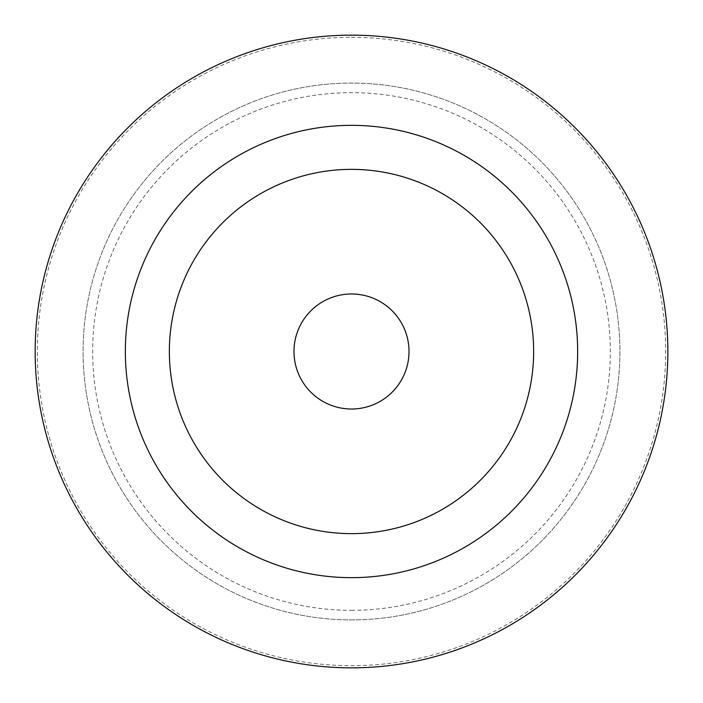 <?xml version="1.0" encoding="UTF-8"?>
<svg xmlns="http://www.w3.org/2000/svg" width="703" height="703" viewBox="0 0 703 703"><rect width="100%" height="100%" fill="white"/><g stroke="black" fill="none" stroke-linecap="round" stroke-linejoin="round"><path stroke-width="0.53" stroke-dasharray="3.52 2.64" d="M351.5 169.361A182.139 182.139 0 0 1 533.639 351.5A182.139 182.139 0 0 1 351.5 533.639A182.139 182.139 0 0 1 169.361 351.5A182.139 182.139 0 0 1 351.5 169.361M351.5 293.986A57.514 57.514 0 0 1 409.014 351.5A57.514 57.514 0 0 1 351.5 409.014A57.514 57.514 0 0 1 293.986 351.5A57.514 57.514 0 0 1 351.5 293.986M351.5 610.336A258.836 258.836 0 0 0 610.336 351.5A258.836 258.836 0 0 0 351.5 92.664A258.836 258.836 0 0 0 92.664 351.5A258.836 258.836 0 0 0 351.5 610.336M351.5 37.321A314.179 314.179 0 0 1 665.679 351.5A314.179 314.179 0 0 1 351.5 665.679A314.179 314.179 0 0 1 37.321 351.5A314.179 314.179 0 0 1 351.5 37.321M351.5 619.914A268.414 268.414 0 0 0 619.914 351.5A268.414 268.414 0 0 0 351.5 83.086A268.414 268.414 0 0 0 83.086 351.5A268.414 268.414 0 0 0 351.5 619.914A268.414 268.414 0 0 1 83.086 351.5A268.414 268.414 0 0 1 351.5 83.086A268.414 268.414 0 0 1 619.914 351.5A268.414 268.414 0 0 1 351.5 619.914"/><path stroke-width="1.05" d="M351.5 125.345A226.155 226.155 0 0 1 577.655 351.5A226.155 226.155 0 0 1 351.5 577.655A226.155 226.155 0 0 1 125.345 351.5A226.155 226.155 0 0 1 351.5 125.345M351.5 667.85A316.35 316.35 0 0 0 667.85 351.5A316.35 316.35 0 0 0 351.5 35.15A316.35 316.35 0 0 0 35.15 351.5A316.35 316.35 0 0 0 351.5 667.85M351.5 533.639A182.139 182.139 0 0 0 533.639 351.5A182.139 182.139 0 0 0 351.5 169.361A182.139 182.139 0 0 0 169.361 351.5A182.139 182.139 0 0 0 351.5 533.639M351.5 409.014A57.514 57.514 0 0 0 409.014 351.5A57.514 57.514 0 0 0 351.5 293.986A57.514 57.514 0 0 0 293.986 351.5A57.514 57.514 0 0 0 351.5 409.014"/></g></svg>

